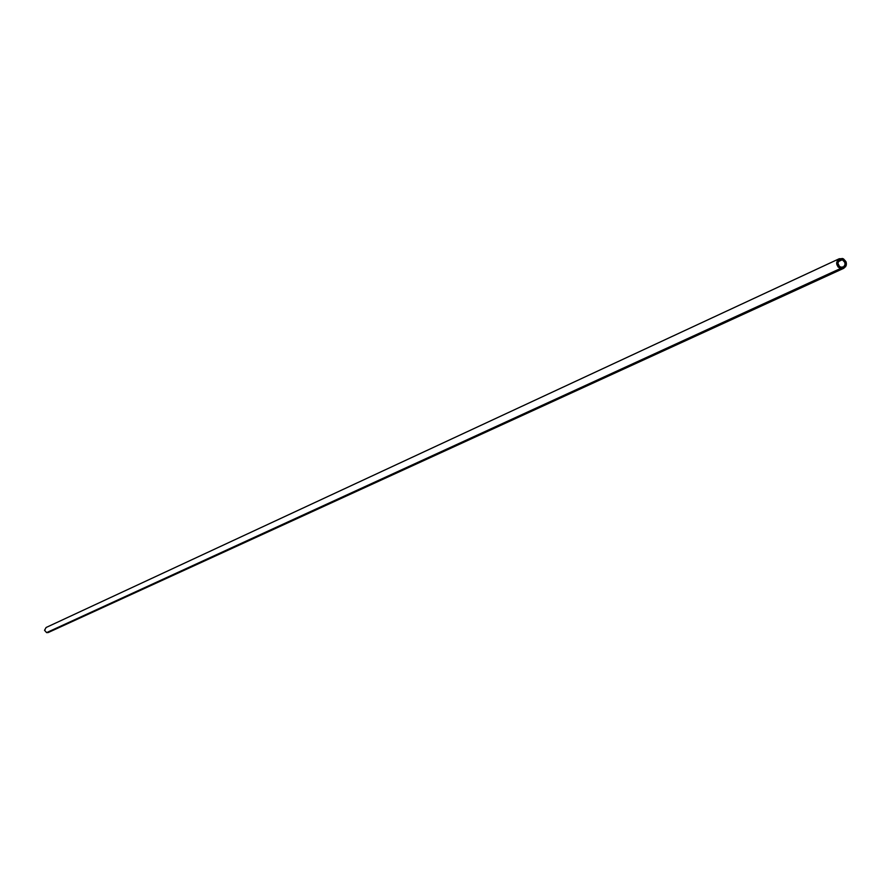 <?xml version="1.0" encoding="UTF-8"?>
<svg xmlns="http://www.w3.org/2000/svg" width="891" height="891" viewBox="0 0 891 891"><rect width="100%" height="100%" fill="white"/><g stroke="black" fill="none" stroke-linecap="round" stroke-linejoin="round"><path stroke-width="1.34" d="M840.469 268.514C835.858 265.518 835.457 262.255 839.3 258.713L843.499 258.88L846.116 261.932L846.339 264.961L845.57 266.765L842.396 268.692L840.469 268.514L837.974 266.866L836.604 263.057L837.484 260.25L838.865 258.936L842.574 258.501C847.207 261.52 847.586 264.794 843.732 268.325L840.469 268.514L46.588 632.621L840.469 268.514M46.087 627.509L44.561 630.215L46.588 632.621L44.583 630.349L46.098 627.498L839.3 258.713M842.318 259.749L845.058 262.6L844.924 265.284L843.732 266.799L840.736 267.267L839.545 266.665L837.83 263.057L839.311 260.228L842.318 259.749L838.153 261.687L842.318 259.749L839.534 260.083L837.83 263.168L838.865 266.03L841.449 267.411L843.521 266.932L845.136 264.605L844.635 261.62L842.318 259.749M49.395 631.63L48.626 632.343M48.147 632.554L46.588 632.621L48.37 632.465L843.71 268.325"/></g></svg>
